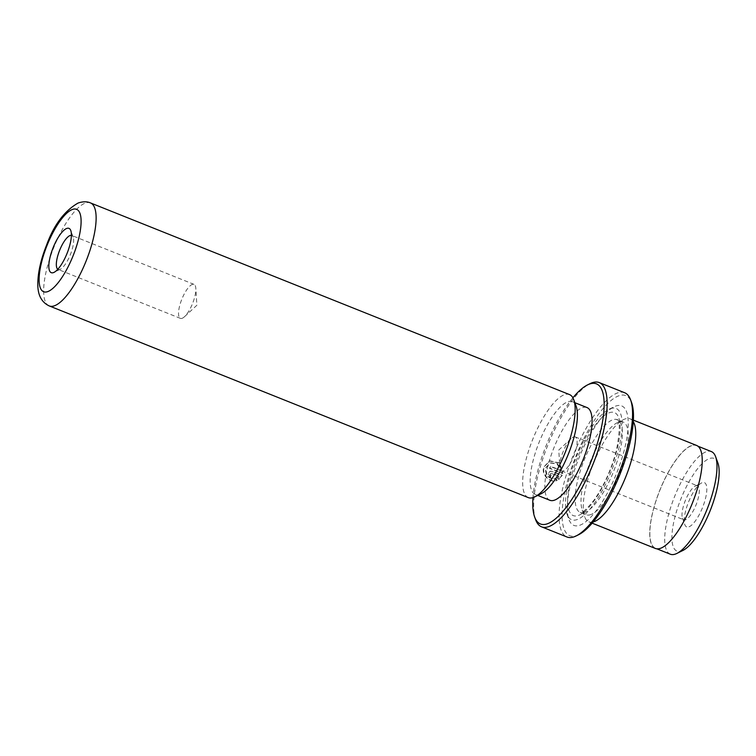 <?xml version="1.0" encoding="UTF-8"?>
<svg xmlns="http://www.w3.org/2000/svg" width="756" height="756" viewBox="0 0 756 756"><rect width="100%" height="100%" fill="white"/><g stroke="black" fill="none" stroke-linecap="round" stroke-linejoin="round"><path stroke-width="0.57" stroke-dasharray="3.78 2.83" d="M682.914 550.444A49.934 15.763 111.8 0 1 681.874 550.897A49.934 15.763 111.8 0 1 676.261 512.247A49.934 15.763 111.8 0 1 709.204 458.646A49.934 15.763 111.8 0 1 717.898 463.003M670.317 554.205A55.264 17.445 111.8 0 1 671.886 503.798A55.264 17.445 111.8 0 1 705.972 451.842A55.264 17.445 111.8 0 1 711.377 451.587M689.009 526.809A23.861 7.532 -68.2 0 0 704.753 501.2A23.861 7.532 -68.2 0 0 702.069 482.734A23.861 7.532 -68.2 0 0 701.568 482.952A23.861 7.532 -68.2 0 0 688.546 501.975A23.861 7.532 -68.2 0 0 684.851 524.73A23.861 7.532 -68.2 0 0 689.009 526.809M695.662 485.9A18.314 5.783 111.8 0 1 697.457 485.815A18.314 5.783 111.8 0 1 696.928 502.513A18.314 5.783 111.8 0 1 685.645 519.731A18.314 5.783 111.8 0 1 683.849 519.816A18.314 5.783 111.8 0 1 682.451 518.134A18.314 5.783 111.8 0 1 685.286 500.67A18.314 5.783 111.8 0 1 695.284 486.07A18.314 5.783 111.8 0 1 695.662 485.9M573.464 437.006A18.314 5.783 111.8 0 1 575.25 436.921A18.314 5.783 111.8 0 1 574.73 453.619A18.314 5.783 111.8 0 1 563.447 470.837A18.314 5.783 111.8 0 1 561.651 470.922A18.314 5.783 111.8 0 1 559.818 466.887A18.314 5.783 111.8 0 1 571.149 438.575A18.314 5.783 111.8 0 1 573.464 437.006M660.867 547.996A55.264 17.445 111.8 0 1 655.461 548.251A55.264 17.445 111.8 0 1 657.03 497.854A55.264 17.445 111.8 0 1 691.107 445.898A55.264 17.445 111.8 0 1 696.512 445.643A55.264 17.445 111.8 0 1 694.944 496.049A55.264 17.445 111.8 0 1 660.867 547.996M556.189 478.52L557.144 480.4C550.34 483.33 541.494 474.617 544.178 466.953L549.792 460.82L559.752 462.955L562.842 473.341L549.999 468.2A76.564 24.173 111.8 0 1 550.595 466.254L561.113 470.468L557.559 463.768L550.481 462.795L546.021 467.69C545.605 475.411 548.998 479.02 556.189 478.52L555.764 478.68C548.572 479.191 545.18 475.581 545.596 467.86L550.056 462.965L557.125 463.938L560.678 470.629L550.17 466.424A77.679 24.523 -68.2 0 0 549.565 468.361L562.417 473.511L559.317 463.126L549.357 460.99L543.753 467.123C541.069 474.787 549.895 483.49 556.718 480.561L555.764 478.68M551.096 475.08A76.564 24.173 -68.2 0 0 550.585 476.989L548.591 473.02L550.188 471.215L552.182 471.243L562.266 475.278L558.807 479.569L557.862 477.688L559.374 476.271L551.625 473.161L550.434 473.757L550.661 475.25L550.009 473.917L551.2 473.332L558.949 476.431L557.427 477.858L558.372 479.739L561.84 475.439L551.757 471.404L549.763 471.375L548.166 473.18L550.151 477.159A77.679 24.523 111.8 0 1 550.661 475.25M57.825 269.278A18.314 5.783 -68.2 0 0 58.193 269.476A18.314 5.783 -68.2 0 0 59.979 269.391A18.314 5.783 -68.2 0 0 60.367 269.221A18.314 5.783 -68.2 0 0 70.355 254.621A18.314 5.783 -68.2 0 0 73.19 237.157A18.314 5.783 -68.2 0 0 71.792 235.475A18.314 5.783 -68.2 0 0 71.385 235.362M182.187 318.285A18.314 5.783 -68.2 0 0 184.502 316.717A18.314 5.783 -68.2 0 0 195.823 288.405A18.314 5.783 -68.2 0 0 193.99 284.369A18.314 5.783 -68.2 0 0 192.204 284.454A18.314 5.783 -68.2 0 0 180.911 301.672A18.314 5.783 -68.2 0 0 180.391 318.37A18.314 5.783 -68.2 0 0 182.187 318.285M572.897 397.807A75.458 23.814 -68.2 0 0 532.961 497.618M535.626 519.684A77.679 24.523 111.8 0 1 547.646 445.596A77.679 24.523 111.8 0 1 590.049 383.661M578.699 534.672A75.458 23.814 111.8 0 1 577.13 535.361A75.458 23.814 111.8 0 1 568.654 476.951A75.458 23.814 111.8 0 1 618.427 395.955A75.458 23.814 111.8 0 1 631.572 402.532M624.683 392.751A77.679 24.523 -68.2 0 0 617.076 393.12A77.679 24.523 -68.2 0 0 569.173 466.14A77.679 24.523 -68.2 0 0 566.972 536.996M590.956 514.524A49.934 15.763 111.8 0 1 586.07 514.76A49.934 15.763 111.8 0 1 582.262 510.168A49.934 15.763 111.8 0 1 589.992 462.54A49.934 15.763 111.8 0 1 617.246 422.727A49.934 15.763 111.8 0 1 618.285 422.264A49.934 15.763 111.8 0 1 623.171 422.037A49.934 15.763 111.8 0 1 621.753 467.577A49.934 15.763 111.8 0 1 590.956 514.524M593.148 521.99A55.481 17.511 111.8 0 1 588.896 521.867A55.481 17.511 111.8 0 1 584.662 516.764A55.481 17.511 111.8 0 1 593.252 463.844A55.481 17.511 111.8 0 1 623.539 419.608A55.481 17.511 111.8 0 1 624.692 419.098A55.481 17.511 111.8 0 1 630.126 418.833A55.481 17.511 111.8 0 1 633.292 421.678M615.393 406.199A64.364 20.317 111.8 0 1 622.623 456.029A64.364 20.317 111.8 0 1 580.173 525.108A64.364 20.317 111.8 0 1 568.956 519.495A64.364 20.317 111.8 0 1 578.916 458.108A64.364 20.317 111.8 0 1 614.052 406.794A64.364 20.317 111.8 0 1 615.393 406.199M610.262 408.741A59.922 18.919 111.8 0 1 617 455.121A59.922 18.919 111.8 0 1 577.471 519.448A59.922 18.919 111.8 0 1 567.038 514.222A59.922 18.919 111.8 0 1 576.308 457.068A59.922 18.919 111.8 0 1 609.024 409.289A59.922 18.919 111.8 0 1 610.262 408.741M528.293 497.609A55.481 17.511 111.8 0 1 529.871 447.004A55.481 17.511 111.8 0 1 564.08 394.84A55.481 17.511 111.8 0 1 569.514 394.585M541.164 493.725A49.934 15.763 111.8 0 1 540.124 494.178A49.934 15.763 111.8 0 1 535.239 494.415A49.934 15.763 111.8 0 1 536.656 448.875A49.934 15.763 111.8 0 1 567.454 401.927A49.934 15.763 111.8 0 1 572.339 401.691A49.934 15.763 111.8 0 1 576.148 406.284M549.905 500.283A49.934 15.763 111.8 0 1 551.322 454.734A49.934 15.763 111.8 0 1 582.12 407.796A49.934 15.763 111.8 0 1 587.006 407.56M655.376 548.459A55.481 17.511 111.8 0 1 656.955 497.854A55.481 17.511 111.8 0 1 691.173 445.69A55.481 17.511 111.8 0 1 696.597 445.435M585.097 512.181A49.934 15.763 111.8 0 1 580.211 512.407A49.934 15.763 111.8 0 1 581.629 466.868A49.934 15.763 111.8 0 1 612.417 419.92A49.934 15.763 111.8 0 1 617.312 419.684A49.934 15.763 111.8 0 1 615.885 465.233A49.934 15.763 111.8 0 1 585.097 512.181M609.053 412.842A55.481 17.511 111.8 0 1 615.289 455.792A55.481 17.511 111.8 0 1 578.69 515.346A55.481 17.511 111.8 0 1 572.453 472.396A55.481 17.511 111.8 0 1 609.053 412.842M49.272 305.944A55.481 17.511 111.8 0 1 50.85 255.339A55.481 17.511 111.8 0 1 85.059 203.175A55.481 17.511 111.8 0 1 90.493 202.92M575.25 436.921L697.457 485.815M655.461 548.251L656.907 548.837M73.19 237.157L70.79 230.561M60.367 269.221L54.073 272.34M193.99 284.369L71.792 235.475M184.502 316.717L196.881 305.244L195.823 288.405M582.262 510.168L584.662 516.764M617.246 422.727L623.539 419.608M623.171 422.037L617.312 419.684C614.836 421.186 623.435 411.5 616.499 450.141C611.283 469.797 603.619 486.694 593.507 500.831C587.195 508.486 583.207 512.247 581.572 512.124L580.202 512.407L586.07 514.76M535.239 494.415L537.743 495.416M588.896 521.867L592.156 523.161M630.126 418.833L633.377 420.138M572.339 401.691L574.843 402.693M567.038 514.222L568.956 519.495M609.024 409.289L614.052 406.794M180.391 318.37L58.193 269.476M696.512 445.643L697.968 446.22M571.149 438.575L558.76 450.047L559.818 466.887M561.651 470.922L683.849 519.816M682.451 518.134L684.851 524.73M695.284 486.07L701.568 482.952"/><path stroke-width="1.13" d="M697.968 446.22L711.377 451.587A55.264 17.445 111.8 0 1 715.592 456.662A55.264 17.445 111.8 0 1 707.04 509.374A55.264 17.445 111.8 0 1 676.875 553.439A55.264 17.445 111.8 0 1 675.722 553.94A55.264 17.445 111.8 0 1 670.317 554.205L656.907 548.837M66.632 228.482A23.861 7.532 111.8 0 1 70.79 230.561A23.861 7.532 111.8 0 1 67.095 253.317A23.861 7.532 111.8 0 1 54.073 272.34A23.861 7.532 111.8 0 1 53.581 272.557A23.861 7.532 111.8 0 1 50.898 254.092A23.861 7.532 111.8 0 1 66.632 228.482M71.385 235.362A18.314 5.783 -68.2 0 0 70.006 235.56A18.314 5.783 -68.2 0 0 58.93 252.154A18.314 5.783 -68.2 0 0 57.825 269.278M532.961 497.618A75.458 23.814 -68.2 0 0 534.662 517.047A75.458 23.814 -68.2 0 0 547.807 523.625A75.458 23.814 -68.2 0 0 597.58 442.629A75.458 23.814 -68.2 0 0 589.104 384.218A75.458 23.814 -68.2 0 0 587.535 384.908A75.458 23.814 -68.2 0 0 572.897 397.807M587.535 384.908L590.049 383.661A77.679 24.523 111.8 0 1 591.664 382.952A77.679 24.523 111.8 0 1 599.262 382.583A77.679 24.523 111.8 0 1 597.051 453.43A77.679 24.523 111.8 0 1 549.149 526.46A77.679 24.523 111.8 0 1 541.551 526.819A77.679 24.523 111.8 0 1 535.626 519.684L534.662 517.047M541.551 526.819L566.972 536.996A77.679 24.523 -68.2 0 0 574.569 536.628A77.679 24.523 -68.2 0 0 576.185 535.919A77.679 24.523 -68.2 0 0 618.588 473.984A77.679 24.523 -68.2 0 0 630.608 399.896A77.679 24.523 -68.2 0 0 624.683 392.751L599.262 382.583M633.292 421.678A55.481 17.511 111.8 0 1 626.346 475.411A55.481 17.511 111.8 0 1 594.329 521.602A55.481 17.511 111.8 0 1 593.148 521.99M90.493 202.92L569.514 394.585A55.481 17.511 111.8 0 1 573.747 399.688A55.481 17.511 111.8 0 1 565.157 452.608A55.481 17.511 111.8 0 1 534.87 496.843A55.481 17.511 111.8 0 1 533.717 497.353A55.481 17.511 111.8 0 1 528.293 497.609L49.272 305.944C39.378 301.257 37.932 291.627 37.8 284.908C37.734 273.266 40.654 260.017 46.551 245.161C53.865 225.004 64.354 210.981 78.019 203.081C82.791 201.427 86.949 201.379 90.493 202.92A55.481 17.511 111.8 0 1 88.915 253.525A55.481 17.511 111.8 0 1 54.697 305.689A55.481 17.511 111.8 0 1 49.272 305.944M574.843 402.693L587.006 407.56A49.934 15.763 111.8 0 1 585.579 453.109A49.934 15.763 111.8 0 1 554.791 500.047A49.934 15.763 111.8 0 1 549.905 500.283L537.743 495.416M633.377 420.138L696.597 445.435A55.481 17.511 111.8 0 1 695.019 496.04A55.481 17.511 111.8 0 1 660.801 548.204A55.481 17.511 111.8 0 1 655.376 548.459L592.156 523.161M630.608 399.896L631.572 402.532A75.458 23.814 111.8 0 1 619.892 474.503A75.458 23.814 111.8 0 1 578.699 534.672L576.185 535.919M573.747 399.688L576.148 406.284A49.934 15.763 111.8 0 1 568.427 453.912A49.934 15.763 111.8 0 1 541.164 493.725L534.87 496.843M715.592 456.662L717.898 463.003A49.934 15.763 111.8 0 1 710.177 510.631A49.934 15.763 111.8 0 1 682.914 550.444L676.875 553.439M72.255 209.516A44.387 14.014 -68.2 0 0 42.969 257.163A44.387 14.014 -68.2 0 0 47.959 291.523A44.387 14.014 -68.2 0 0 77.244 243.876A44.387 14.014 -68.2 0 0 72.255 209.516"/></g></svg>
